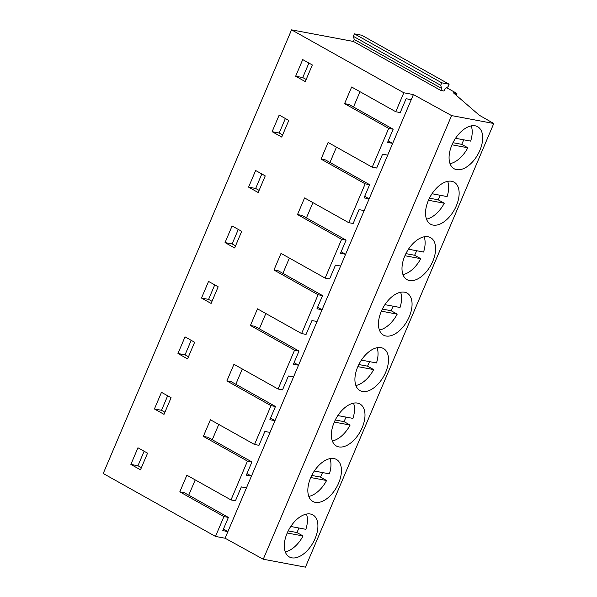 <?xml version="1.0" encoding="UTF-8"?>
<svg xmlns="http://www.w3.org/2000/svg" width="597" height="597" viewBox="0 0 597 597"><rect width="100%" height="100%" fill="white"/><g stroke="black" fill="none" stroke-linecap="round" stroke-linejoin="round"><path stroke-width="0.9" d="M285.269 551.882A24.089 13.746 119.3 0 0 289.172 550.524A24.089 13.746 119.3 0 0 303.045 535.964L287.224 532.994M290.769 526.479L305.873 529.315A24.089 13.746 119.3 0 0 306.455 514.084M288.202 530.905L296.933 532.539L299 528.024M296.933 532.539L303.045 535.964M308.806 496.42A24.089 13.746 119.3 0 0 312.709 495.07A24.089 13.746 119.3 0 0 326.589 480.51L310.761 477.54M314.313 471.026L329.41 473.854A24.089 13.746 119.3 0 0 329.992 458.623M311.746 475.443L320.47 477.085L322.537 472.563M320.47 477.085L326.589 480.51M353.409 41.454L440.78 90.431L441.623 88.431L440.698 85.296L441.75 82.826L449.123 84.207L361.752 35.238L354.379 33.857L353.334 36.32L354.26 39.462L353.409 41.454L291.552 29.85L103.229 473.496L215.495 536.427L225.084 538.225L263.262 559.232L305.448 567.15L493.771 123.504L479.272 115.221L453.362 92.789L456.906 93.453L446.653 87.707M456.16 95.214L456.906 93.453M263.262 559.232L451.578 115.587L493.771 123.504M420.243 238.158A24.089 13.746 119.3 0 0 403.527 259.419A24.089 13.746 119.3 0 0 407.02 279.65A24.089 13.746 119.3 0 0 417.355 279.12A24.089 13.746 119.3 0 0 434.071 257.852A24.089 13.746 119.3 0 0 430.579 237.628A24.089 13.746 119.3 0 0 420.243 238.158M464.436 168.212A24.089 13.746 119.3 0 0 481.152 146.944A24.089 13.746 119.3 0 0 477.66 126.713A24.089 13.746 119.3 0 0 467.324 127.243A24.089 13.746 119.3 0 0 450.608 148.511A24.089 13.746 119.3 0 0 454.101 168.742A24.089 13.746 119.3 0 0 464.436 168.212M443.787 182.697A24.089 13.746 119.3 0 0 427.071 203.965A24.089 13.746 119.3 0 0 430.564 224.196A24.089 13.746 119.3 0 0 440.892 223.666A24.089 13.746 119.3 0 0 457.608 202.398A24.089 13.746 119.3 0 0 454.116 182.167A24.089 13.746 119.3 0 0 443.787 182.697M323.193 500.943A24.089 13.746 119.3 0 0 339.909 479.682A24.089 13.746 119.3 0 0 336.417 459.451A24.089 13.746 119.3 0 0 326.089 459.981A24.089 13.746 119.3 0 0 309.373 481.249A24.089 13.746 119.3 0 0 312.865 501.473A24.089 13.746 119.3 0 0 323.193 500.943M299.657 556.404A24.089 13.746 119.3 0 0 316.373 535.136A24.089 13.746 119.3 0 0 312.88 514.905A24.089 13.746 119.3 0 0 302.545 515.435A24.089 13.746 119.3 0 0 285.829 536.703A24.089 13.746 119.3 0 0 289.321 556.934A24.089 13.746 119.3 0 0 299.657 556.404M373.17 349.066A24.089 13.746 119.3 0 0 356.454 370.334A24.089 13.746 119.3 0 0 359.939 390.565A24.089 13.746 119.3 0 0 370.274 390.035A24.089 13.746 119.3 0 0 386.99 368.767A24.089 13.746 119.3 0 0 383.498 348.536A24.089 13.746 119.3 0 0 373.17 349.066M393.811 334.581A24.089 13.746 119.3 0 0 410.527 313.313A24.089 13.746 119.3 0 0 407.042 293.082A24.089 13.746 119.3 0 0 396.707 293.612A24.089 13.746 119.3 0 0 379.99 314.88A24.089 13.746 119.3 0 0 383.483 335.111A24.089 13.746 119.3 0 0 393.811 334.581M349.626 404.52A24.089 13.746 119.3 0 0 332.91 425.788A24.089 13.746 119.3 0 0 336.402 446.019A24.089 13.746 119.3 0 0 346.738 445.489A24.089 13.746 119.3 0 0 363.454 424.221A24.089 13.746 119.3 0 0 359.961 403.99A24.089 13.746 119.3 0 0 349.626 404.52M225.084 538.225L413.4 94.58L451.578 115.587M215.495 536.427L223.927 516.577L228.39 517.412L184.272 492.682L179.801 491.846L186.868 475.205L230.987 499.935L247.464 461.115L203.346 436.385L210.405 419.751L254.523 444.481L271.001 405.661L226.882 380.931L233.949 364.297L278.068 389.028L294.545 350.208L250.427 325.477L257.486 308.836L301.604 333.566L318.082 294.746L273.963 270.016L281.023 253.382L325.149 278.112L341.626 239.293L297.5 214.562L304.567 197.928L348.685 222.659L365.163 183.839L321.044 159.108L328.104 142.467L372.222 167.197L388.699 128.377L344.581 103.647L351.648 87.013L395.766 111.743L403.818 92.781L413.4 94.58M228.39 517.412L222.785 530.614L227.905 531.569L223.442 529.069M223.927 516.577L179.801 491.846M291.552 29.85L403.818 92.781M258.188 192.525L265.247 175.891L255.643 170.503L248.576 187.137L258.188 192.525M130.877 464.421L140.489 469.809L147.549 453.168L137.944 447.78L130.877 464.421L137.967 465.75L141.399 467.667M201.495 298.052L208.562 281.411L218.174 286.799L211.107 303.44L201.495 298.052L208.592 299.381L214.741 284.881M187.57 358.894L194.629 342.26L185.018 336.872L177.958 353.506L187.57 358.894M154.422 408.96L161.481 392.326L171.093 397.714L164.026 414.348L154.422 408.96L161.511 410.296L167.667 395.789M225.039 242.591L232.099 225.957L241.71 231.345L234.651 247.979L225.039 242.591L232.129 243.927L238.285 229.427M272.12 131.683L279.18 115.049L288.791 120.43L281.724 137.071L272.12 131.683L279.209 133.012L285.366 118.512M295.657 76.229L302.716 59.588L312.328 64.976L305.268 81.61L295.657 76.229L302.746 77.558L308.903 63.058M254.523 444.481L258.994 445.317L264.881 431.452L269.993 432.415M271.001 405.661L275.471 406.497L269.866 419.698L274.986 420.661L270.523 418.154M247.464 461.115L251.934 461.959L246.33 475.152L251.441 476.115L246.986 473.615M212.271 439.728L218.763 424.437M230.987 499.935L235.457 500.771L241.337 486.913L246.457 487.868M188.734 495.182L195.226 479.891M251.934 461.959L207.808 437.228L203.346 436.385M161.511 410.296L164.936 412.214M137.967 465.75L144.123 451.25M332.342 440.967A24.089 13.746 119.3 0 0 336.253 439.616A24.089 13.746 119.3 0 0 350.126 425.057L334.305 422.086M337.85 415.564L352.954 418.4A24.089 13.746 119.3 0 0 353.536 403.169M335.283 419.989L344.006 421.624L346.081 417.109M344.006 421.624L350.126 425.057M355.887 385.513A24.089 13.746 119.3 0 0 359.79 384.155A24.089 13.746 119.3 0 0 373.662 369.595L357.842 366.633M361.386 360.11L376.491 362.946A24.089 13.746 119.3 0 0 377.073 347.715M358.827 364.536L367.551 366.17L369.618 361.655M367.551 366.17L373.662 369.595M379.423 330.059A24.089 13.746 119.3 0 0 383.334 328.701A24.089 13.746 119.3 0 0 397.206 314.141L381.386 311.171M384.931 304.657L400.027 307.485A24.089 13.746 119.3 0 0 400.609 292.254M382.364 309.074L391.087 310.716L393.162 306.201M391.087 310.716L397.206 314.141M294.545 350.208L299.007 351.043L293.411 364.245L298.522 365.2L294.06 362.7M278.068 389.028L282.53 389.863L288.418 375.998L293.537 376.961M299.007 351.043L254.889 326.313L250.427 325.477M259.352 328.813L265.844 313.522M301.604 333.566L306.074 334.41L311.955 320.544L317.074 321.499M318.082 294.746L322.552 295.59L316.947 308.783L322.067 309.746L317.604 307.246M322.552 295.59L278.433 270.859L273.963 270.016M282.896 273.359L289.381 258.068M325.149 278.112L329.611 278.948L335.499 265.083L340.611 266.046M341.626 239.293L346.088 240.128L340.484 253.329L345.603 254.292L341.141 251.785M275.471 406.497L231.352 381.767L226.882 380.931M235.815 384.267L242.3 368.976M208.592 299.381L212.017 301.298M232.129 243.927L235.554 245.845M177.958 353.506L185.048 354.834L188.473 356.76M185.048 354.834L191.204 340.335M402.968 274.598A24.089 13.746 119.3 0 0 406.87 273.247A24.089 13.746 119.3 0 0 420.743 258.688L404.923 255.717M408.467 249.195L423.572 252.031A24.089 13.746 119.3 0 0 424.154 236.8M405.9 253.621L414.631 255.255L416.699 250.74M414.631 255.255L420.743 258.688M426.504 219.144A24.089 13.746 119.3 0 0 430.407 217.786A24.089 13.746 119.3 0 0 444.287 203.226L428.459 200.264M432.012 193.741L447.108 196.577A24.089 13.746 119.3 0 0 447.69 181.346M429.444 198.167L438.168 199.801L440.235 195.286M438.168 199.801L444.287 203.226M450.041 163.69A24.089 13.746 119.3 0 0 453.951 162.332A24.089 13.746 119.3 0 0 467.824 147.772L452.004 144.802M455.548 138.288L470.652 141.116A24.089 13.746 119.3 0 0 471.234 125.885M452.981 142.705L461.705 144.347L463.779 139.832M461.705 144.347L467.824 147.772M440.78 90.431L443.967 91.028L444.817 89.028L448.071 86.677L449.123 84.207M354.26 39.462L441.623 88.431M353.334 36.32L440.698 85.296M354.379 33.857L441.75 82.826M365.163 183.839L369.633 184.674L364.028 197.876L369.14 198.831L364.685 196.331M348.685 222.659L353.155 223.494L359.036 209.629L364.155 210.592M369.633 184.674L325.507 159.944L321.044 159.108M329.969 162.444L336.462 147.153M372.222 167.197L376.692 168.041L382.58 154.175L387.692 155.13M388.699 128.377L393.169 129.221L387.565 142.414L392.684 143.377L388.222 140.877M393.169 129.221L349.051 104.49L344.581 103.647M353.514 106.99L359.998 91.699M395.766 111.743L400.229 112.579L406.117 98.721L411.236 99.677M346.088 240.128L301.97 215.398L297.5 214.562M306.433 217.905L312.925 202.607M279.209 133.012L282.635 134.937M302.746 77.558L306.171 79.476M248.576 187.137L255.665 188.465L259.098 190.391M255.665 188.465L261.822 173.966"/></g></svg>
